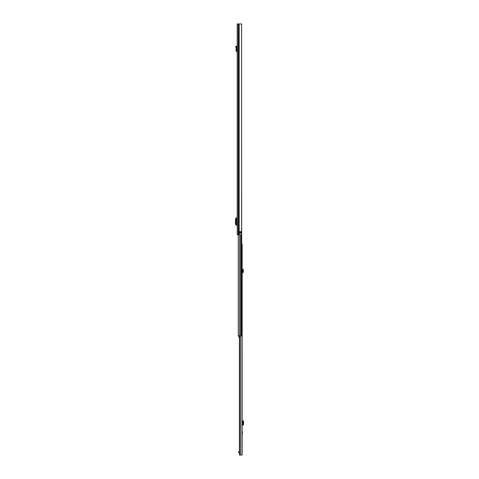<?xml version="1.0" encoding="UTF-8"?>
<svg xmlns="http://www.w3.org/2000/svg" width="479" height="479" viewBox="0 0 479 479"><rect width="100%" height="100%" fill="white"/><g stroke="black" fill="none" stroke-linecap="round" stroke-linejoin="round"><path stroke-width="0.72" d="M236.68 50.816L235.991 50.762L236.189 48.265L236.883 48.235L236.189 48.265L235.68 46.355L236.345 46.176L236.883 48.235L236.68 50.816L237.231 51.043M235.991 50.762L236.824 51.714L237.231 51.385M239.171 23.95L237.231 23.95L237.231 234.71L241.62 234.71L241.62 23.95L239.171 23.95L239.171 234.71M237.231 46.768L237.231 46.038M239.255 231.644L241.123 231.644L241.165 233.141L239.201 233.141L239.255 231.644M240.638 231.644L240.638 233.177M239.201 231.68L239.68 233.177L239.644 231.68L240.027 231.644M237.231 222.795L236.889 222.795L236.889 220.34L237.231 220.34M237.231 225.148L237.159 222.795M237.159 220.34L237.231 217.981M237.159 217.981L235.943 217.993L235.943 225.136L237.159 225.148M235.925 224.998L235.464 224.088L235.464 219.071L235.925 218.131M243.32 270.24L243.53 269.737L242.901 269.467L242.518 270.431L243.218 270.491L242.685 269.97M241.721 244.29L242.17 244.29L242.17 455.05L239.386 455.05L239.488 335.875M242.17 431.112L242.518 432.711L242.17 434.303M241.62 138.946L241.721 335.875L239.638 335.875L239.656 455.05M238.955 451.757L238.955 452.445L238.572 452.445L238.572 451.757L239.386 451.757M238.955 452.445L239.386 452.445M242.17 425.047L242.901 424.4L242.901 421.472L242.17 420.831M242.685 420.897L243.32 420.897L243.536 421.472L243.536 424.4L243.332 425.047L242.53 424.993L242.53 420.879L243.332 420.831L242.596 420.831M243.218 420.885L242.518 420.873L242.518 424.999L242.518 420.879M243.284 425.047L242.596 425.047M242.17 272.06L242.643 271.838L242.518 270.431L243.218 270.491L243.284 271.246L242.596 271.306M242.17 272.749L242.494 272.737A0.88 0.88 0 0 0 243.326 271.779L243.284 271.246M241.62 135.653L241.62 136.647M238.291 234.71L238.291 335.875L239.638 335.875L239.638 234.71M239.386 336.013L238.937 336.013L238.937 336.599L239.386 336.599M238.937 336.599L238.937 337.467L239.386 337.467M235.866 47.062L236.53 46.882M236.824 51.714L236.86 51.025M238.967 23.95L238.967 234.71M238.207 23.95L238.207 234.71M240.296 231.644L241.165 231.68M241.165 233.141L240.027 233.141L240.027 231.68L240.296 233.177M240.027 233.177L239.644 233.141M236.782 217.987L236.782 225.148M235.955 225.136L235.955 217.993M242.488 432.956L242.17 432.956M240.775 335.875L240.775 455.05M242.458 425.047L242.458 420.831M243.536 421.472L242.901 421.472M243.536 424.4L242.901 424.4M242.17 432.465L242.488 432.465M240.763 234.71L240.763 335.875M241.188 234.71L241.188 335.875M241.338 234.71L241.338 335.875M239.386 335.875L239.386 455.05M238.273 234.71L238.273 335.875"/></g></svg>
